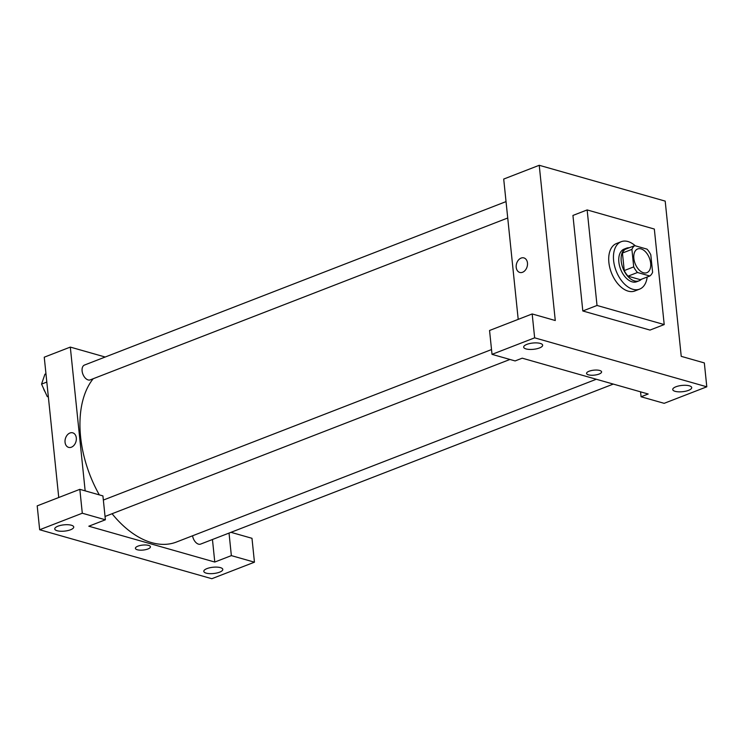 <?xml version="1.0" encoding="UTF-8"?>
<svg xmlns="http://www.w3.org/2000/svg" width="744" height="744" viewBox="0 0 744 744"><rect width="100%" height="100%" fill="white"/><g stroke="black" fill="none" stroke-linecap="round" stroke-linejoin="round"><path stroke-width="1.12" d="M650.656 263.209A12.722 7.654 -111.2 0 1 646.852 272.685A12.722 7.654 -111.2 0 1 635.125 263.59A12.722 7.654 -111.2 0 1 637.654 248.961A12.722 7.654 -111.2 0 1 650.656 263.209M647.029 249.138L634.706 245.632A17.084 10.277 -111.2 0 0 631.907 249.379L633.711 266.891A17.084 10.277 -111.2 0 0 637.487 272.499L649.8 276.005A17.084 10.277 -111.2 0 0 652.609 272.267L650.795 254.755A17.084 10.277 -111.2 0 0 647.029 249.138M637.487 272.499L628.01 276.173L640.333 279.679L649.8 276.005M628.01 276.173A17.084 10.277 -111.2 0 1 624.244 270.565L633.711 266.891M634.706 245.632L625.23 249.305A17.084 10.277 -111.2 0 0 622.43 253.053L624.244 270.565M629.229 247.761A17.493 10.518 68.8 0 0 626.457 248.189A17.493 10.518 68.8 0 0 621.854 264.762A17.493 10.518 68.8 0 0 634.483 280.916A17.493 10.518 68.8 0 0 639.105 280.804A17.493 10.518 68.8 0 0 641.44 279.251M639.105 280.804L636.734 281.716A17.493 10.518 -111.2 0 1 632.112 281.837A17.493 10.518 -111.2 0 1 619.492 265.682A17.493 10.518 -111.2 0 1 624.095 249.11L626.457 248.189M622.43 253.053L631.907 249.379M647.187 277.019A25.436 15.308 -111.2 0 1 639.608 289.128A25.436 15.308 -111.2 0 1 616.144 270.946A25.436 15.308 -111.2 0 1 621.221 241.698A25.436 15.308 -111.2 0 1 635.292 245.799M639.608 289.128L634.874 290.969A25.436 15.308 -111.2 0 1 611.41 272.778A25.436 15.308 -111.2 0 1 616.478 243.53L621.221 241.698M654.329 229.04L664.206 324.57L597.023 305.459L587.146 209.929L654.329 229.04M664.206 324.57L649.996 330.076L582.812 310.973L572.936 215.444L587.146 209.929M534.648 337.832L706.8 386.806L704.336 362.923L681.234 356.348L665.192 201.113L539.233 165.289L555.275 320.524L532.174 313.949L534.648 337.832L492.017 354.358L489.552 330.485L532.174 313.949M526.864 344.379A9.542 3.153 174.1 0 0 523.674 347.15A9.542 3.153 174.1 0 0 533.495 349.308A9.542 3.153 174.1 0 0 542.655 345.188A9.542 3.153 174.1 0 0 536.917 342.91A9.542 3.153 174.1 0 0 526.864 344.379M640.565 391.837L641.077 396.766L648.182 394.004L522.214 358.18L515.108 360.933L492.017 354.358M688.526 390.358A9.542 3.153 174.1 0 0 691.715 387.587A9.542 3.153 174.1 0 0 681.904 385.429A9.542 3.153 174.1 0 0 672.734 389.549A9.542 3.153 174.1 0 0 678.481 391.828A9.542 3.153 174.1 0 0 688.526 390.358M641.077 396.766L664.169 403.332L706.8 386.806M582.812 310.973L597.023 305.459M523.906 257.908A7.552 5.496 -74.1 0 0 521.107 258.084A7.552 5.496 105.9 0 1 523.906 257.908A7.552 5.496 105.9 0 1 527.124 266.678A7.552 5.496 105.9 0 1 519.777 272.444A7.552 5.496 105.9 0 1 516.206 265.524A7.552 5.496 105.9 0 1 521.107 258.084A7.552 5.496 -74.1 0 0 516.215 265.524A7.552 5.496 -74.1 0 0 519.777 272.444M518.205 319.371L503.707 179.062L539.233 165.289M586.57 373.423A7.552 2.492 174.1 0 0 591.117 375.227A7.552 2.492 174.1 0 0 599.059 374.065A7.552 2.492 -5.9 0 1 591.108 375.227A7.552 2.492 -5.9 0 1 586.57 373.423A7.552 2.492 -5.9 0 1 593.824 370.168A7.552 2.492 -5.9 0 1 601.589 371.87A7.552 2.492 -5.9 0 1 599.069 374.065A7.552 2.492 174.1 0 0 601.589 371.87M596.307 379.254L176.449 542.032A93.809 56.432 -111.2 0 1 151.646 542.636A93.809 56.432 -111.2 0 1 112.074 513.732M99.324 494.881A93.809 56.432 -111.2 0 1 93.177 378.733M613.298 384.081L200.61 544.096A7.952 4.78 -111.2 0 1 198.499 544.143A7.952 4.78 -111.2 0 1 192.566 535.792M507.724 218.001L90.229 379.877A7.952 4.78 -111.2 0 1 88.127 379.924A7.952 4.78 -111.2 0 1 82.389 372.586A7.952 4.78 -111.2 0 1 84.481 365.053L506.032 201.605M214.784 562.046L88.815 526.213L105.388 519.786L82.296 513.221L39.665 529.747L211.826 578.711L254.448 562.185L231.356 555.619L214.784 562.046L212.449 539.502M105.183 357.018L70.308 347.095L85.16 490.854M135.408 548.347A7.552 2.492 174.1 0 0 139.956 550.151A7.552 2.492 174.1 0 0 147.907 548.988A7.552 2.492 -5.9 0 1 139.946 550.151A7.552 2.492 -5.9 0 1 135.408 548.347A7.552 2.492 -5.9 0 1 142.662 545.092A7.552 2.492 -5.9 0 1 150.428 546.794A7.552 2.492 -5.9 0 1 147.907 548.988A7.552 2.492 174.1 0 0 150.428 546.794M70.54 529.774A9.542 3.153 -5.9 0 1 60.496 531.235A9.542 3.153 -5.9 0 1 54.749 528.965A9.542 3.153 -5.9 0 1 63.919 524.846A9.542 3.153 -5.9 0 1 73.73 527.003A9.542 3.153 -5.9 0 1 70.54 529.774M219.601 572.173A9.542 3.153 -5.9 0 1 209.557 573.633A9.542 3.153 -5.9 0 1 203.81 571.364A9.542 3.153 -5.9 0 1 212.979 567.244A9.542 3.153 -5.9 0 1 222.791 569.402A9.542 3.153 -5.9 0 1 219.601 572.173M230.966 532.323L251.983 538.303L254.448 562.185M229.031 533.076L231.356 555.619M105.388 519.786L102.923 495.904L79.831 489.338L37.2 505.864L39.665 529.747M79.831 489.338L82.296 513.221M70.308 347.095L44.249 357.194L58.748 497.513M72.745 432.831A7.552 5.496 -74.1 0 0 69.945 433.008A7.552 5.496 105.9 0 1 72.745 432.831A7.552 5.496 105.9 0 1 75.962 441.601A7.552 5.496 105.9 0 1 68.615 447.367A7.552 5.496 105.9 0 1 65.044 440.448A7.552 5.496 105.9 0 1 69.945 433.008A7.552 5.496 -74.1 0 0 65.053 440.448A7.552 5.496 -74.1 0 0 68.615 447.367M45.97 373.804L44.938 374.204L41.552 384.109L47.253 396.599L48.36 396.905M41.552 384.109L46.826 382.063M47.253 396.599L48.286 396.199M45.012 391.697A7.952 4.78 -111.2 0 1 43.45 388.266M105.044 516.457L509.956 359.464M103.351 500.061L491.524 349.559"/></g></svg>

